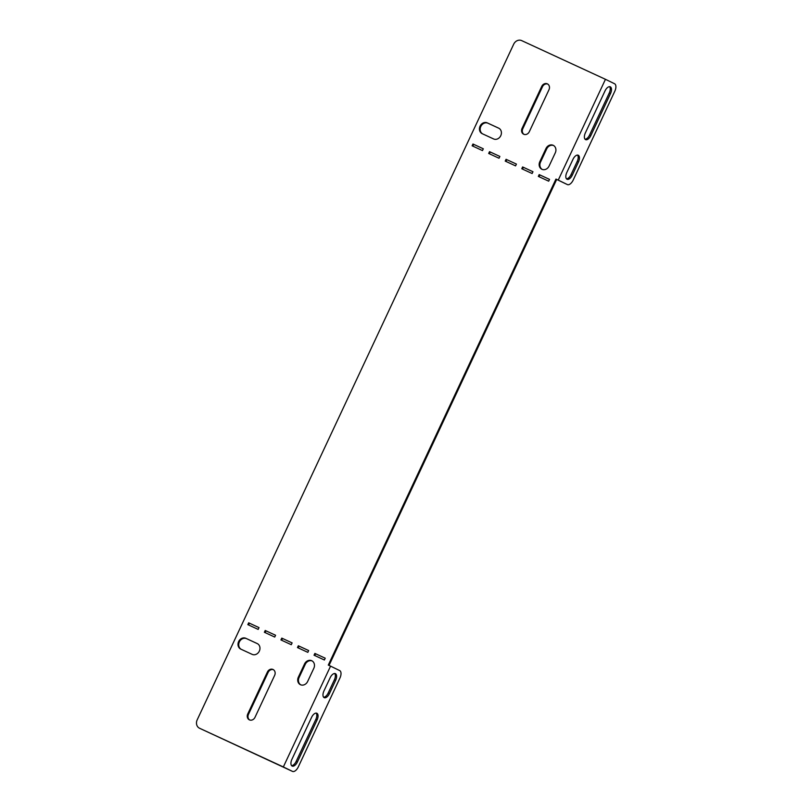 <?xml version="1.0" encoding="UTF-8"?>
<svg xmlns="http://www.w3.org/2000/svg" width="812" height="812" viewBox="0 0 812 812"><rect width="100%" height="100%" fill="white"/><g stroke="black" fill="none" stroke-linecap="round" stroke-linejoin="round"><path stroke-width="1.22" d="M553.591 145.521A5.968 5.126 -64 0 0 546.699 148.9L540.518 162.095A5.968 5.126 -64 0 0 542.203 169.414M539.787 161.74A5.968 5.126 -64 0 0 541.827 169.251A5.968 5.126 -64 0 0 541.908 169.292A5.968 5.126 -64 0 0 549.095 166.044L555.286 152.839A5.968 5.126 -64 0 0 553.236 145.328A5.968 5.126 -64 0 0 545.968 148.545L539.787 161.74L540.518 162.095M541.746 86.376A4.639 3.989 116 0 1 547.329 83.849A4.639 3.989 116 0 1 547.4 83.88A4.639 3.989 116 0 1 548.983 89.716L529.312 131.717A4.639 3.989 116 0 1 523.659 134.213A4.639 3.989 116 0 1 522.065 128.377L541.746 86.376L542.477 86.732L522.796 128.732A4.639 3.989 -64 0 0 524.034 134.376M547.755 84.072A4.639 3.989 -64 0 0 542.477 86.732M300.765 684.841A5.968 5.126 116 0 1 299.08 677.523L305.261 664.317A5.968 5.126 116 0 1 312.153 660.948M300.47 684.719A5.968 5.126 116 0 1 300.389 684.678A5.968 5.126 116 0 1 298.349 677.167L304.53 663.962A5.968 5.126 116 0 1 311.798 660.755A5.968 5.126 116 0 1 313.838 668.266L307.657 681.461A5.968 5.126 116 0 1 300.47 684.719M273.005 669.474A4.639 3.989 -64 0 0 267.422 672.001L247.741 714.002A4.639 3.989 -64 0 0 249.335 719.838A4.639 3.989 -64 0 0 254.988 717.341L274.659 675.34A4.639 3.989 -64 0 0 273.065 669.504A4.639 3.989 -64 0 0 273.005 669.474M249.71 720A4.639 3.989 116 0 1 248.472 714.357L268.153 672.356A4.639 3.989 116 0 1 273.421 669.697M559.569 180.771L567.365 184.557A6.628 3.38 114.8 0 0 567.395 184.578A6.628 3.38 114.8 0 0 573.211 180.041L614.806 91.238A6.628 3.38 114.8 0 0 614.582 83.758L605.458 79.312L558.24 180.122L559.569 180.771M590.832 135.563L610.512 93.563A5.968 3.045 114.8 0 0 610.269 86.813A5.968 3.045 114.8 0 0 605.031 90.893L585.361 132.904A5.968 3.045 114.8 0 0 585.594 139.644A5.968 3.045 114.8 0 0 590.832 135.563L589.593 134.995L609.264 92.994A5.968 3.045 114.8 0 0 609.589 86.671M572.287 175.169L578.469 161.964A5.968 3.045 114.8 0 0 578.225 155.224A5.968 3.045 114.8 0 0 572.988 159.304L566.806 172.499A5.968 3.045 114.8 0 0 567.04 179.249A5.968 3.045 114.8 0 0 572.287 175.169L571.039 174.59L577.22 161.395A5.968 3.045 114.8 0 0 577.545 155.072M585.036 139.217A5.968 3.045 114.8 0 0 589.593 134.995M329.022 665.424L556.687 179.422L566.116 183.989M566.492 178.823A5.968 3.045 114.8 0 0 571.039 174.59M556.687 179.422L555.956 179.066L328.292 665.089L330.565 666.134L283.347 766.944L200.28 728.587A6.628 5.694 116 0 1 200.188 728.547A6.628 5.694 116 0 1 200.107 728.496M521.781 168.754L532.124 173.524L532.966 171.728L522.623 166.947L521.781 168.754M488.682 153.458L499.025 158.238L499.867 156.432L489.524 151.651L488.682 153.458M538.336 176.397L548.679 181.177L549.521 179.381L539.178 174.6L538.336 176.397M297.486 647.57L298.329 645.773L308.672 650.554L307.829 652.351L297.486 647.57M314.041 655.213L314.883 653.416L325.226 658.197L324.384 659.994L314.041 655.213M199.549 728.232A6.628 5.694 -64 0 1 199.458 728.191A6.628 5.694 -64 0 1 197.194 719.838L513.681 44.213A6.628 5.694 -64 0 1 521.659 40.6L605.458 79.312M555.956 179.066L558.24 180.122M281.774 638.12L292.117 642.901L291.275 644.708L280.932 639.927L281.774 638.12L292.117 642.921M265.219 630.477L275.572 635.258L274.73 637.055L264.377 632.274L265.219 630.477L275.562 635.268M248.675 622.824L259.018 627.605L258.175 629.412L247.833 624.631L248.675 622.824L259.008 627.625M472.127 145.805L482.47 150.585L483.313 148.789L472.97 144.008L472.127 145.805M505.226 161.101L515.569 165.881L516.422 164.085L506.069 159.304L505.226 161.101M245.833 638.303L257.211 643.561A5.968 5.126 116 0 1 257.292 643.601A5.968 5.126 116 0 1 259.312 651.153A5.968 5.126 116 0 1 252.146 654.36L240.768 649.103A5.968 5.126 116 0 1 240.687 649.062A5.968 5.126 116 0 1 238.667 641.5A5.968 5.126 116 0 1 245.833 638.303L257.546 643.733M493.594 138.943A5.968 5.126 -64 0 0 500.75 135.736A5.968 5.126 -64 0 0 498.73 128.174A5.968 5.126 -64 0 0 498.649 128.134L487.271 122.876A5.968 5.126 -64 0 0 480.105 126.083A5.968 5.126 -64 0 0 482.125 133.645A5.968 5.126 -64 0 0 482.206 133.686L493.594 138.943M532.966 171.748L523.354 167.302L522.522 169.089M516.412 164.095L506.8 159.66L505.967 161.446M499.857 156.452L490.255 152.006L489.413 153.793M483.302 148.799L473.7 144.363L472.858 146.15M549.511 179.391L539.909 174.956L539.067 176.742M248.563 624.966L249.406 623.18M265.118 632.619L265.95 630.833M281.673 640.262L282.505 638.476M291.295 770.842A6.628 3.38 -65.2 0 1 291.264 770.821A6.628 3.38 -65.2 0 1 291.234 770.811L200.28 728.587M314.772 655.558L315.614 653.772L325.216 658.207M298.227 647.915L299.06 646.129L308.672 650.564M241.164 649.285A5.968 5.126 116 0 1 239.469 641.703A5.968 5.126 116 0 1 246.554 638.658M498.984 128.316L488.002 123.231A5.968 5.126 -64 0 0 480.907 126.286A5.968 5.126 -64 0 0 482.602 133.858M314.883 653.416L315.614 653.772M298.329 645.773L299.06 646.129M539.178 174.6L539.909 174.956M472.97 144.008L473.7 144.363M489.524 151.651L490.255 152.006M506.069 159.304L506.8 159.66M522.623 166.947L523.354 167.302M291.234 770.811L292.472 771.39A6.628 3.38 114.8 0 0 292.503 771.4A6.628 3.38 114.8 0 0 298.319 766.863L339.923 678.061A6.628 3.38 114.8 0 0 339.69 670.58L330.565 666.134M292.472 771.39L283.347 766.944M330.149 677.726A5.968 3.045 -65.2 0 1 335.386 673.645A5.968 3.045 -65.2 0 1 335.62 680.385L329.439 693.59A5.968 3.045 -65.2 0 1 324.201 697.67A5.968 3.045 -65.2 0 1 323.958 690.921L330.149 677.726M311.595 717.321A5.968 3.045 -65.2 0 1 316.832 713.24A5.968 3.045 -65.2 0 1 317.066 719.99L297.395 761.991A5.968 3.045 -65.2 0 1 292.158 766.071A5.968 3.045 -65.2 0 1 291.914 759.321L311.595 717.321M334.696 673.493A5.968 3.045 -65.2 0 1 334.382 679.817L328.19 693.012A5.968 3.045 -65.2 0 1 323.643 697.244M316.152 713.098A5.968 3.045 -65.2 0 1 315.827 719.412L296.157 761.423A5.968 3.045 -65.2 0 1 291.599 765.645M298.349 677.167L299.08 677.523M268.153 672.356L267.422 672.001M248.472 714.357L247.741 714.002M304.53 663.962L305.261 664.317M522.796 128.732L522.065 128.377M545.968 148.545L546.699 148.9M487.271 122.876L488.002 123.231M317.066 719.99L315.827 719.412M297.395 761.991L296.157 761.423M335.62 680.385L334.382 679.817M329.439 693.59L328.19 693.012M610.512 93.563L609.264 92.994M578.469 161.964L577.22 161.395M292.503 771.4L291.264 770.821M199.458 728.191L200.188 728.547"/></g></svg>
